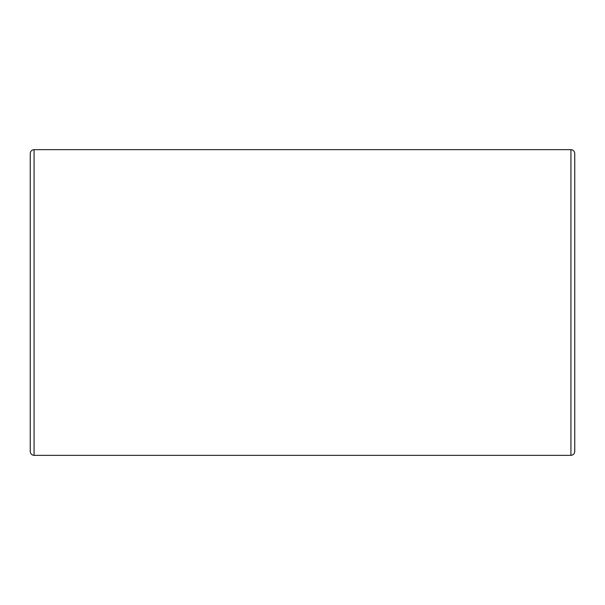 <?xml version="1.0" encoding="UTF-8"?>
<svg xmlns="http://www.w3.org/2000/svg" width="605" height="605" viewBox="0 0 605 605"><rect width="100%" height="100%" fill="white"/><g stroke="black" fill="none" stroke-linecap="round" stroke-linejoin="round"><path stroke-width="0.91" d="M574.75 382.746L574.75 222.254M574.75 451.519L574.75 153.481C574.523 151.159 573.253 149.881 570.931 149.654L570.931 455.346C573.253 455.119 574.523 453.841 574.75 451.519M34.069 149.654L34.069 455.346C31.747 455.119 30.477 453.841 30.25 451.519L30.25 153.481C30.477 151.159 31.747 149.881 34.069 149.654L570.931 149.654M34.069 455.346L570.931 455.346"/></g></svg>

